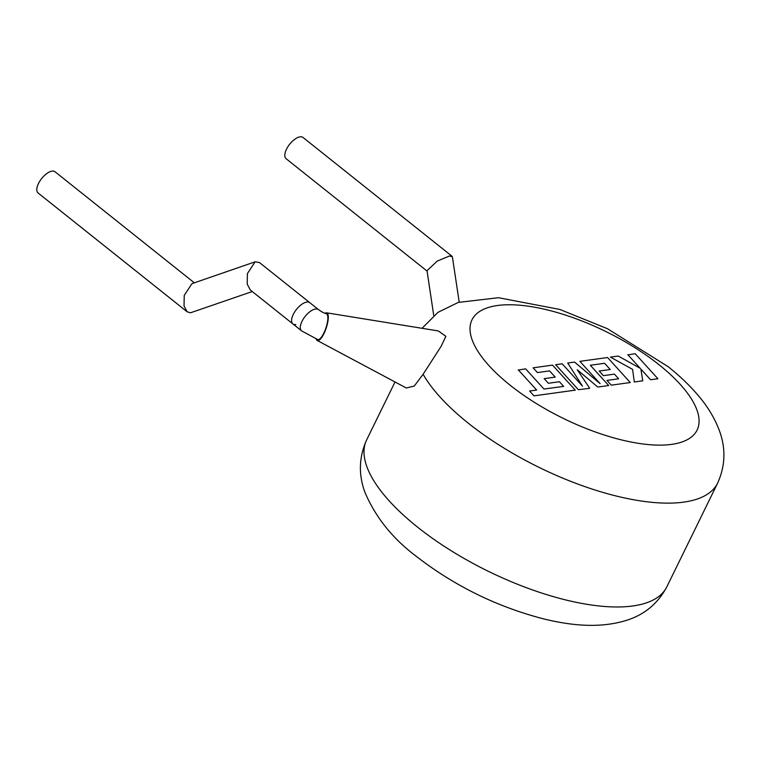 <?xml version="1.0" encoding="UTF-8"?>
<svg xmlns="http://www.w3.org/2000/svg" width="762" height="762" viewBox="0 0 762 762"><rect width="100%" height="100%" fill="white"/><g stroke="black" fill="none" stroke-linecap="round" stroke-linejoin="round"><path stroke-width="1.14" d="M292.875 323.917L250.307 289.979L247.202 284.131L247.412 273.568L255.146 261.814L259.471 262.557L309.801 302.676A13.573 6.229 -51.4 0 0 306.848 302.047A13.573 6.229 -51.4 0 1 309.801 302.676L318.516 309.62A13.573 6.229 -51.4 0 0 315.563 308.991A13.573 6.229 -51.4 0 0 301.99 321.354A13.573 6.229 -51.4 0 0 301.581 330.86L292.875 323.917A13.573 6.229 -51.4 0 1 294.713 311.877A13.573 6.229 -51.4 0 1 306.848 302.047A13.573 6.229 -51.4 0 0 294.713 311.877A13.573 6.229 -51.4 0 0 292.875 323.917A13.573 6.229 -51.4 0 0 295.827 324.545M255.146 261.814L191.976 283.645L184.242 295.389L184.033 305.953L187.138 311.801L190.519 312.782L252.27 291.541M187.138 311.801L38.1 192.996A13.573 6.229 -51.4 0 1 39.938 180.956A13.573 6.229 -51.4 0 1 52.073 171.126A13.573 6.229 -51.4 0 1 55.026 171.755L194.339 282.826M518.312 369.865L536.639 390.049L529.59 391.02L533.981 395.859L575.262 390.144L552.555 365.122L533.124 367.817L537.467 372.57L549.573 370.894L555.222 377.114L544.192 378.638L548.402 383.267L559.432 381.733L563.642 386.391L543.963 389.039L525.637 368.846L518.227 370.037M589.636 388.163L577.244 369.751L597.76 387.039L608.705 385.524L590.321 365.265L604.571 363.293L610.238 369.503L599.199 371.037L603.409 375.656L614.439 374.132L618.649 378.79L606.933 380.409L611.276 385.162L630.269 382.543L607.571 357.521L579.863 361.35L600.094 383.619L574.577 362.083L567.719 363.026L582.501 386.172L562.185 363.798L555.65 364.703L578.358 389.715L589.55 388.334M627.869 354.711L640.213 368.294L618.258 356.045L610.438 357.121L632.565 369.351L634.317 381.981L642.785 380.81L640.88 369.065L650.567 379.733L657.892 378.724L635.175 353.701L627.783 354.882M301.581 330.86L317.754 339.576A13.573 4.02 -71.4 0 0 323.831 333.089A13.573 4.02 -71.4 0 0 326.441 313.849C324.326 313.249 321.678 311.849 318.516 309.62M316.23 339.033A14.621 4.334 -71.4 0 0 317.23 340.481A14.621 4.334 -71.4 0 0 323.964 333.575A14.621 4.334 -71.4 0 0 326.565 312.811A14.621 4.334 -71.4 0 0 324.964 313.296M317.23 340.481L406.308 387.991L414.29 386.02L423.11 374.275L441.027 346.481L445.875 336.328L438.341 330.946L326.565 312.811M459.2 302.143L452.399 256.88L449.532 255.984L437.217 261.109L427.025 270.72L433.749 315.573M427.082 271.091L286.093 158.696A13.573 6.229 -51.4 0 1 287.931 146.666A13.573 6.229 -51.4 0 1 300.066 136.836A13.573 6.229 -51.4 0 1 303.019 137.465L452.057 256.28M422.043 328.308L438.007 312.334L458.314 302.419L498.491 297.713L559.803 309.439L607.447 328.698L668.026 366.598C679.304 375.561 689.096 384.877 697.411 394.545C707.136 405.708 714.375 417.538 719.138 430.025C725.957 447.942 725.462 465.62 717.652 483.07A167.107 64.484 -153.9 0 1 468.392 423.272A167.107 64.484 -153.9 0 1 423.11 374.275M510.149 385.229A125.33 48.368 26.1 0 0 671.636 444.379A125.33 48.368 26.1 0 0 658.939 364.655A125.33 48.368 26.1 0 0 497.453 305.514A125.33 48.368 26.1 0 0 510.149 385.229M417.519 527.104A167.107 64.484 26.1 0 0 666.788 586.902C657.787 603.761 644.119 614.991 625.783 620.582C599.046 628.583 571.148 625.412 545.154 619.277C497.881 607.257 454.924 586.283 416.281 556.336C392.878 538.791 375.837 517.636 365.16 492.871C358.359 474.964 358.854 457.305 366.655 439.865A167.107 64.484 26.1 0 0 417.519 527.104M717.652 483.07L666.788 586.902M395.021 381.972L366.655 439.865"/></g></svg>
